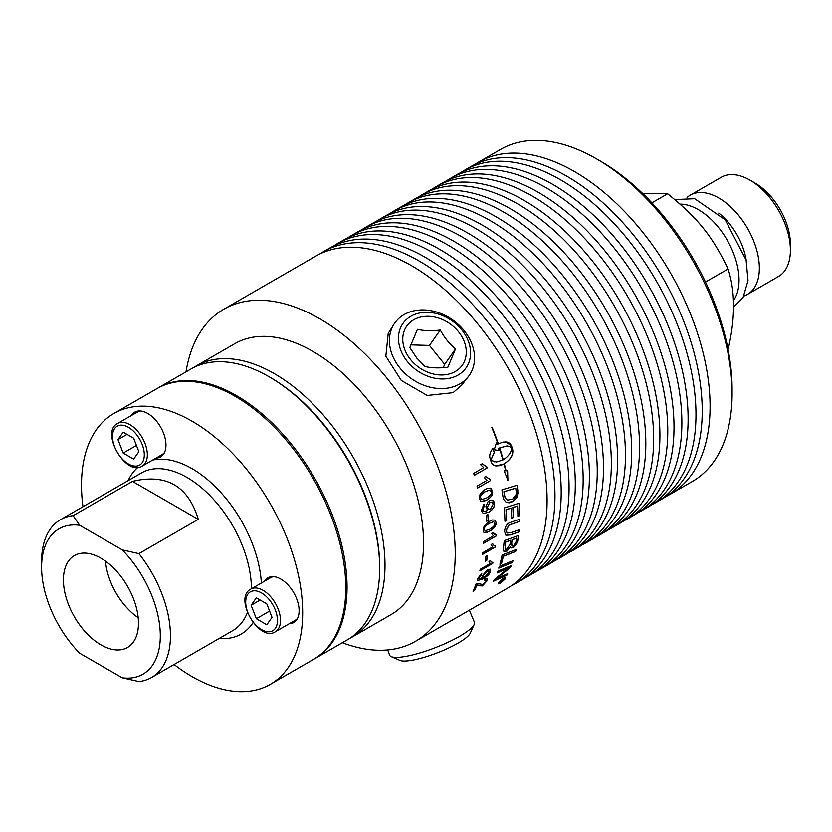 <?xml version="1.0" encoding="UTF-8"?>
<svg xmlns="http://www.w3.org/2000/svg" width="832" height="832" viewBox="0 0 832 832"><rect width="100%" height="100%" fill="white"/><g stroke="black" fill="none" stroke-linecap="round" stroke-linejoin="round"><path stroke-width="1.25" d="M743.954 295.984A57.273 33.072 -120 0 0 747.49 294.393L778.534 276.463A57.273 33.072 -120 0 0 790.4 250.245L790.4 244.119A49.774 28.735 -120 0 0 755.196 183.154L749.902 180.097A57.273 33.072 -120 0 0 721.261 177.258L690.217 195.187A57.273 33.072 -120 0 0 687.066 197.454M728.083 349.586C735.363 318.51 735.363 291.637 728.083 268.965C712.244 235.997 698.017 218.306 667.618 193.742L642.522 193.346M667.618 193.742L651.862 202.842M728.083 268.965L705.474 282.017M790.4 250.245A57.273 33.072 -120 0 0 749.902 180.097L755.196 183.154M747.49 294.393A57.273 33.072 -120 0 0 756.267 248.498A57.273 33.072 -120 0 0 718.848 198.016A57.273 33.072 -120 0 0 690.217 195.187M746.283 260.79A48.422 27.955 -120 0 0 718.702 213.034M733.377 300.685A57.481 33.186 -120 0 0 733.689 253.718A57.481 33.186 -120 0 0 698.391 209.664A57.481 33.186 -120 0 0 680.077 204.131M174.075 664.508A156.395 90.293 -120 0 0 270.275 684.351L313.394 659.454A156.395 90.293 -120 0 0 345.779 587.86A156.395 90.293 -120 0 0 277.514 430.477A156.395 90.293 -120 0 0 157.009 388.586L113.89 413.473A156.395 90.293 -120 0 0 81.494 485.066A156.395 90.293 -120 0 0 82.971 506.709M131.466 415.47A25.823 14.914 60 0 1 134.784 412.152A25.823 14.914 60 0 1 147.69 413.431A25.823 14.914 60 0 1 164.57 436.186A25.823 14.914 60 0 1 160.607 456.882A25.823 14.914 60 0 1 156.073 458.089M135.834 411.632A25.823 14.914 -120 0 0 133.505 414.294M158.111 456.914A25.823 14.914 -120 0 0 161.585 456.227M264.628 581.121A25.823 14.914 60 0 1 267.946 577.803A25.823 14.914 60 0 1 280.852 579.082A25.823 14.914 60 0 1 297.721 601.838A25.823 14.914 60 0 1 293.769 622.534A25.823 14.914 60 0 1 289.234 623.74M268.996 577.283A25.823 14.914 -120 0 0 266.656 579.946M291.262 622.565A25.823 14.914 -120 0 0 294.736 621.878M100.953 558.189A53.082 30.649 60 0 1 135.46 604.427A53.082 30.649 60 0 1 128.066 647.14A53.082 30.649 60 0 1 100.953 644.862A53.082 30.649 60 0 1 66.123 597.563A53.082 30.649 60 0 1 75.005 555.235A53.082 30.649 60 0 1 100.953 558.189M138.206 617.75A51.282 29.609 60 0 1 105.529 561.153M122.262 677.789L138.913 681.554A91.104 52.603 -120 0 0 151.58 677.498A91.104 52.603 -120 0 0 138.913 553.623L122.262 549.869A83.938 48.464 60 0 1 160.306 635.794A83.938 48.464 60 0 1 122.262 677.789L79.643 653.193A83.938 48.464 60 0 1 41.6 567.258A83.938 48.464 60 0 1 79.643 525.262L73.133 515.642A91.104 52.603 -120 0 0 60.466 519.698A91.104 52.603 -120 0 0 41.6 561.402L41.6 567.258M73.133 515.642L132.486 481.374C166.358 473.346 188.282 486.013 198.266 519.355L138.913 553.623M132.486 481.374L198.266 519.355M122.262 549.869L79.643 525.262M270.275 684.351A156.395 90.293 -120 0 0 302.661 612.758A156.395 90.293 -120 0 0 234.406 455.374A156.395 90.293 -120 0 0 113.89 413.473M349.898 638.279A156.395 90.293 -120 0 0 352.602 636.823A156.395 90.293 -120 0 0 384.998 565.23A156.395 90.293 -120 0 0 316.732 407.836A156.395 90.293 -120 0 0 196.217 365.945A156.395 90.293 -120 0 0 193.596 367.557M352.602 636.823L391.154 614.557A156.395 90.293 -120 0 0 423.55 542.963A156.395 90.293 -120 0 0 355.285 385.58A156.395 90.293 -120 0 0 234.77 343.689L196.217 365.945M342.399 642.71A191.724 110.687 -120 0 0 415.522 641.295A191.724 110.687 -120 0 0 455.229 553.53A191.724 110.687 -120 0 0 371.54 360.589A191.724 110.687 -120 0 0 223.798 309.223A191.724 110.687 -120 0 0 186.014 371.831M415.522 641.295L507.385 588.255A191.724 110.687 -120 0 0 547.092 500.49A191.724 110.687 -120 0 0 463.403 307.549A191.724 110.687 -120 0 0 315.661 256.183L223.798 309.223M511.233 585.842A191.724 110.687 -120 0 0 515.247 583.71A191.724 110.687 -120 0 0 554.954 495.945A191.724 110.687 -120 0 0 471.266 303.004A191.724 110.687 -120 0 0 323.534 251.638A191.724 110.687 -120 0 0 319.675 254.051M515.247 583.71L521.487 580.112A191.724 110.687 -120 0 0 561.194 492.346A191.724 110.687 -120 0 0 477.506 299.406A191.724 110.687 -120 0 0 329.763 248.04L323.534 251.638M525.335 577.699A191.724 110.687 -120 0 0 529.35 575.578A191.724 110.687 -120 0 0 569.057 487.802A191.724 110.687 -120 0 0 485.368 294.861A191.724 110.687 -120 0 0 337.626 243.506A191.724 110.687 -120 0 0 333.778 245.908M529.35 575.578L535.59 571.969A191.724 110.687 -120 0 0 575.297 484.203A191.724 110.687 -120 0 0 491.608 291.262A191.724 110.687 -120 0 0 343.866 239.897L337.626 243.506M539.438 569.566A191.724 110.687 -120 0 0 543.452 567.434A191.724 110.687 -120 0 0 583.159 479.669A191.724 110.687 -120 0 0 499.47 286.728A191.724 110.687 -120 0 0 351.728 235.362A191.724 110.687 -120 0 0 347.88 237.765M543.452 567.434L549.692 563.826A191.724 110.687 -120 0 0 589.399 476.06A191.724 110.687 -120 0 0 505.71 283.119A191.724 110.687 -120 0 0 357.968 231.754L351.728 235.362M553.54 561.423A191.724 110.687 -120 0 0 557.554 559.291A191.724 110.687 -120 0 0 597.262 471.526A191.724 110.687 -120 0 0 513.573 278.585A191.724 110.687 -120 0 0 365.83 227.219A191.724 110.687 -120 0 0 361.982 229.622M557.554 559.291L563.794 555.682A191.724 110.687 -120 0 0 603.502 467.917A191.724 110.687 -120 0 0 519.813 274.976A191.724 110.687 -120 0 0 372.07 223.61L365.83 227.219M567.642 553.28A191.724 110.687 -120 0 0 571.657 551.148A191.724 110.687 -120 0 0 611.364 463.382A191.724 110.687 -120 0 0 527.675 270.442A191.724 110.687 -120 0 0 379.933 219.076A191.724 110.687 -120 0 0 376.085 221.489M571.657 551.148L577.897 547.55A191.724 110.687 -120 0 0 617.604 459.774A191.724 110.687 -120 0 0 533.915 266.833A191.724 110.687 -120 0 0 386.173 215.478L379.933 219.076M581.745 545.137A191.724 110.687 -120 0 0 585.759 543.005A191.724 110.687 -120 0 0 625.466 455.239A191.724 110.687 -120 0 0 541.778 262.298A191.724 110.687 -120 0 0 394.035 210.933A191.724 110.687 -120 0 0 390.187 213.346M585.759 543.005L591.999 539.406A191.724 110.687 -120 0 0 631.706 451.641A191.724 110.687 -120 0 0 548.018 258.7A191.724 110.687 -120 0 0 400.275 207.334L394.035 210.933M595.847 536.994A191.724 110.687 -120 0 0 599.862 534.862A191.724 110.687 -120 0 0 639.569 447.096A191.724 110.687 -120 0 0 555.88 254.155A191.724 110.687 -120 0 0 408.138 202.79A191.724 110.687 -120 0 0 404.29 205.202M599.862 534.862L606.102 531.263A191.724 110.687 -120 0 0 645.809 443.498A191.724 110.687 -120 0 0 562.12 250.557A191.724 110.687 -120 0 0 414.378 199.191L408.138 202.79M609.95 528.85A191.724 110.687 -120 0 0 613.964 526.718A191.724 110.687 -120 0 0 653.671 438.953A191.724 110.687 -120 0 0 569.982 246.012A191.724 110.687 -120 0 0 422.24 194.646A191.724 110.687 -120 0 0 418.392 197.059M613.964 526.718L620.204 523.12A191.724 110.687 -120 0 0 659.911 435.354A191.724 110.687 -120 0 0 576.222 242.414A191.724 110.687 -120 0 0 428.48 191.048L422.24 194.646M624.052 520.707A191.724 110.687 -120 0 0 628.066 518.586A191.724 110.687 -120 0 0 667.774 430.81A191.724 110.687 -120 0 0 584.085 237.869A191.724 110.687 -120 0 0 436.342 186.514A191.724 110.687 -120 0 0 432.494 188.916M628.066 518.586L634.306 514.977A191.724 110.687 -120 0 0 674.014 427.211A191.724 110.687 -120 0 0 590.325 234.27A191.724 110.687 -120 0 0 442.582 182.905L436.342 186.514M638.154 512.564A191.724 110.687 -120 0 0 642.169 510.442A191.724 110.687 -120 0 0 681.876 422.677A191.724 110.687 -120 0 0 598.187 229.736A191.724 110.687 -120 0 0 450.445 178.37A191.724 110.687 -120 0 0 446.597 180.773M642.169 510.442L648.409 506.834A191.724 110.687 -120 0 0 688.116 419.068A191.724 110.687 -120 0 0 604.427 226.127A191.724 110.687 -120 0 0 456.685 174.762L450.445 178.37M652.257 504.431A191.724 110.687 -120 0 0 656.271 502.299A191.724 110.687 -120 0 0 695.978 414.534A191.724 110.687 -120 0 0 612.29 221.593A191.724 110.687 -120 0 0 464.547 170.227A191.724 110.687 -120 0 0 460.699 172.63M656.271 502.299L662.511 498.69A191.724 110.687 -120 0 0 702.218 410.925A191.724 110.687 -120 0 0 618.53 217.984A191.724 110.687 -120 0 0 470.787 166.618L464.547 170.227M666.359 496.288A191.724 110.687 -120 0 0 670.374 494.156A191.724 110.687 -120 0 0 710.081 406.39A191.724 110.687 -120 0 0 626.392 213.45A191.724 110.687 -120 0 0 478.65 162.084A191.724 110.687 -120 0 0 474.802 164.497M670.374 494.156L692.39 481.447A191.724 110.687 -120 0 0 732.098 393.682A191.724 110.687 -120 0 0 596.534 158.87A191.724 110.687 -120 0 0 500.666 149.375L478.65 162.084M732.098 393.682L732.098 388.991A185.983 107.38 -120 0 0 600.59 161.21L596.534 158.87M487.354 507.51L488.467 509.298L490.599 508.903L493.168 504.202L492.835 503.194L491.535 502.299L489.653 502.767L487.219 507.458L488.415 509.267M158.278 387.847L190.892 369.013A156.395 90.293 60 0 1 269.09 376.761A156.395 90.293 60 0 1 379.673 568.298A156.395 90.293 60 0 1 347.277 639.891L314.662 658.726A156.395 90.293 -120 0 0 347.048 587.132A156.395 90.293 -120 0 0 278.782 429.749A156.395 90.293 -120 0 0 158.278 387.847A156.395 90.293 -120 0 0 157.643 388.222M379.673 568.298L379.673 566.842A154.596 89.253 -120 0 0 270.358 377.499L269.09 376.761M314.028 659.09A156.395 90.293 -120 0 0 314.662 658.726M410.904 316.264A38.563 30.41 35.1 0 0 407.254 361.39A38.563 30.41 35.1 0 0 458.13 375.024A38.563 30.41 35.1 0 0 461.791 329.898A38.563 30.41 35.1 0 0 410.904 316.264M458.526 331.781A33.946 26.77 -144.9 0 1 455.302 371.498A33.946 26.77 -144.9 0 1 410.509 359.497A33.946 26.77 -144.9 0 1 413.733 319.779A33.946 26.77 -144.9 0 1 458.526 331.781M404.113 314.579A45.51 35.89 35.1 0 0 393.952 324.272A45.51 35.89 35.1 0 0 405.829 374.213A45.51 35.89 35.1 0 0 459.857 383.916A45.51 35.89 35.1 0 0 468.364 376.574A45.51 35.89 35.1 0 0 459.462 325.53A45.51 35.89 35.1 0 0 404.113 314.579M410.81 344.874L429.447 345.436L444.662 364.364L443.29 367.65M440.274 330.034C444.423 337.646 449.498 343.959 455.489 348.962L447.876 367.214C439.358 368.295 431.746 368.066 425.048 366.538L416.759 358.041L409.833 347.599L417.446 329.347C424.133 330.876 431.746 331.105 440.274 330.034L429.447 345.436M455.489 348.962L444.662 364.364M468.364 376.574L461.635 385.174L453.045 392.673L427.222 395.46L401.315 380.474L385.84 356.242L388.232 333.362L393.952 324.272M469.331 610.23L474.386 622.128A45.51 9.62 158.8 0 1 474.198 624.437L470.288 633.142A38.563 8.154 158.8 0 1 458.13 643.074A38.563 8.154 158.8 0 1 399.984 660.421L391.227 656.625A45.51 9.62 158.8 0 1 389.532 655.054L387.733 649.938M474.198 624.437A45.51 9.62 158.8 0 1 459.857 636.158A45.51 9.62 158.8 0 1 391.227 656.625M256.35 618.727L251.118 605.259L256.35 597.823L266.802 603.855L272.033 617.334L266.802 624.77L256.35 618.727L269.61 611.073M251.118 605.259L260.177 600.028M297.648 618.155A24.606 14.206 60 0 1 295.183 620.308L275.402 631.727A24.606 14.206 -120 0 0 280.498 620.464A24.606 14.206 -120 0 0 263.099 590.325A24.606 14.206 -120 0 0 250.796 589.108C233.095 597.615 259.189 642.803 275.402 631.727M250.796 589.108L270.577 577.689A24.606 14.206 60 0 1 273.676 576.628M123.188 453.086L117.967 439.608L123.188 432.172L133.65 438.204L138.871 451.682L133.65 459.118L123.188 453.086L136.448 445.432M117.967 439.608L127.015 434.377M164.486 452.504A24.606 14.206 60 0 1 162.032 454.657L142.241 466.076A24.606 14.206 -120 0 0 147.337 454.813A24.606 14.206 -120 0 0 129.938 424.674A24.606 14.206 -120 0 0 117.634 423.457L137.426 412.038A24.606 14.206 60 0 1 140.514 410.977M489.736 490.1L485.347 491.598C481.541 493.99 480.002 496.07 480.74 497.838L482.092 499.47L486.543 498.004C490.36 495.633 491.91 493.553 491.192 491.774L489.736 490.1L485.222 491.566C481.416 493.958 479.887 496.028 480.615 497.796L482.03 499.45M516.61 538.158A4491.313 2319.023 -163.8 0 1 512.158 539.781A191.724 110.687 60 0 1 511.722 543.078L511.982 546.104L513.677 545.844L516.121 541.601A191.724 110.687 -120 0 0 516.61 538.158L516.485 538.075A4495.161 2321.602 -163.8 0 1 512.034 539.687A191.547 110.583 60 0 1 511.597 542.984L511.919 546.052M510.546 540.363A4644.307 2386.821 -164.5 0 1 505.638 542.152A191.724 110.687 60 0 1 505.18 545.834L505.118 548.735L506.563 549.37L509.995 544.482A191.724 110.687 -120 0 0 510.546 540.363L510.422 540.27A4648.29 2389.473 -164.5 0 1 505.513 542.058A191.547 110.583 60 0 1 505.055 545.74L505.398 549.182M515.736 488.186A4577.82 1517.412 -179.1 0 1 504.015 491.764A191.724 110.687 60 0 1 504.452 494.645L505.211 497.91L507.302 500.084L512.585 499.2L516.277 494.218L516.173 491.369A191.724 110.687 -120 0 0 515.736 488.186L515.611 488.134A4581.741 1519.274 -179.1 0 1 503.89 491.722A191.547 110.583 60 0 1 504.327 494.593L505.086 497.858L507.177 500.032M503.578 579.415L502.507 580.029A191.724 110.687 60 0 1 502.195 580.57L503.287 579.914A191.724 110.687 -120 0 0 503.578 579.415L502.393 579.904A191.547 110.583 60 0 1 502.081 580.434L502.341 580.913M504.681 579.218L503.162 578.677L499.2 582.39L500.656 582.868L504.681 579.218L504.806 578.198M499.2 582.39L498.94 583.242M500.521 581.183A191.724 110.687 -120 0 0 500.77 580.736L504.317 578.698A191.724 110.687 60 0 1 503.766 579.634L499.418 583.014A191.724 110.687 -120 0 0 499.741 582.483L501.873 580.57A191.724 110.687 -120 0 0 502.018 580.31L500.521 581.183M504.026 578.864L502.102 581.339L501.488 581.038M503.246 459.784C508.383 456.498 511.222 452.556 511.774 447.959L509.85 446.524L506.958 445.91L499.689 447.949A191.724 110.687 60 0 1 503.246 459.784L503.131 459.774A191.547 110.583 60 0 0 499.574 447.938L499.689 447.949M493.678 521.706L489.445 523.307C485.618 525.678 483.922 527.696 484.359 529.339L485.087 530.722L489.684 529.308C493.522 526.947 495.238 524.94 494.811 523.286L493.678 521.706L489.32 523.234C485.482 525.616 483.798 527.623 484.234 529.277L485.025 530.681M483.465 575.494L483.756 576.732L485.607 576.15L489.362 571.594L488.727 570.887L486.918 571.48L483.35 575.38L483.475 576.545M492.679 563.472L479.866 570.866A191.724 110.687 -120 0 0 480.21 569.306L490.194 563.545L488.956 561.465L490.474 560.591L491.369 561.954L492.908 562.463A191.724 110.687 60 0 1 492.679 563.472L479.908 570.669M492.596 546.853L491.109 544.586L492.627 543.712L493.99 545.418L495.498 545.906A191.724 110.687 60 0 1 495.383 547.009L482.57 554.403A191.724 110.687 -120 0 0 482.737 552.708L492.658 546.894M486.762 521.248A191.724 110.687 -120 0 0 486.262 515.414L487.833 514.498A191.724 110.687 60 0 1 488.342 520.333L486.762 521.248M487.552 510.453L485.857 506.678L487.874 501.925L490.038 500.417L492.138 500.126L493.719 501.207L494.426 503.214C494.988 506.542 493.147 509.517 488.904 512.148L483.267 513.583L481.364 510.505L483.902 504.234A193.284 103.137 55 0 1 484.318 506.022L482.654 509.808L483.86 511.67L487.614 510.474M480.064 494.156L484.931 489.559L488.114 488.155L491.046 488.467L492.492 491.057C493.189 494.416 491.327 497.411 486.876 500.022L483.319 501.519L480.636 500.978L479.461 498.576L480.064 494.156M487.094 468L474.271 475.405A191.724 110.687 -120 0 0 473.699 473.387L483.683 467.615L480.594 464.672L482.113 463.798L486.72 466.7A191.724 110.687 60 0 1 487.094 468L474.261 475.332M498.732 568.142A191.724 110.687 -120 0 0 499.304 566.322A4587.565 2704.073 25.7 0 0 512.99 560.737A191.724 110.687 60 0 1 512.377 562.515A4587.565 2728.232 -153.4 0 1 498.732 568.142M503.298 548.361A191.724 110.687 -120 0 0 504.244 540.623A4587.565 2332.034 15.1 0 0 518.482 535.496A191.724 110.687 60 0 1 517.816 540.436L517.4 542.464L513.448 547.643L510.994 547.976L510.432 546.905L507 551.065L503.932 551.335L503.298 548.361M504.941 521.258A191.724 110.687 -120 0 0 504.223 507.967A4587.565 1797.037 5 0 0 519.106 503.204A191.724 110.687 60 0 1 519.563 515.694L517.899 516.256A191.724 110.687 -120 0 0 517.566 506.085A4528.035 1823.515 -174.1 0 1 512.949 507.562A191.724 110.687 60 0 1 513.344 517.577L511.68 518.138A191.724 110.687 -120 0 0 511.264 508.113A4608.989 1833.936 -174.6 0 1 506.106 509.766A191.724 110.687 60 0 1 506.605 520.697L504.941 521.258M502.913 496.413A191.724 110.687 -120 0 0 501.894 489.861A4587.565 1477.58 0.3 0 0 517.098 485.243A191.724 110.687 60 0 1 517.868 490.693L517.182 496.902L512.741 501.665L506.324 502.486L503.537 499.242L502.913 496.413M503.402 578.25L505.461 577.751L505.222 578.906L500.396 583.263L498.389 583.825L498.649 582.702L503.402 578.25M492.96 448.386A191.724 110.687 60 0 1 494.291 452.442L490.974 459.971L491.577 460.585L496.517 462.01L502.923 459.971A191.724 110.687 -120 0 0 499.356 448.136A26.426 20.238 92.6 0 0 498.472 448.698A191.724 110.687 60 0 1 499.086 450.611L494.229 449.738L496.465 442.728A191.724 110.687 60 0 1 497.12 444.642A26.426 20.405 -89.3 0 1 498.004 444.08A191.724 110.687 -120 0 0 491.764 427.367L492.17 427.367A191.724 110.687 60 0 1 498.337 443.893L502.975 442.104L506.938 441.979L509.964 443.352L511.514 445.734A191.724 110.687 60 0 1 512.72 449.769A191.724 110.687 60 0 1 512.73 449.779C513.469 454.896 510.671 459.576 504.338 463.819A191.724 110.687 60 0 1 506.043 470.766L507.593 470.766L507.894 480.303L504.13 470.766L505.679 470.766A191.724 110.687 -120 0 0 504.005 464.006L500.126 465.629L495.82 465.972L492.69 464.578L491.223 462.197A191.724 110.687 -120 0 0 489.996 458.151C489.206 455.156 490.194 451.901 492.96 448.386M511.597 521.976A4618.89 2099.906 9.9 0 0 519.542 519.282A191.724 110.687 60 0 1 519.49 521.508A4604.621 2127.268 -169.4 0 1 510.578 524.555L508.924 525.262L506.22 530.462L507.156 533.052L511.15 532.594A4574.939 2246.972 13.4 0 0 519.043 529.818A191.724 110.687 60 0 1 518.856 531.96A4577.05 2281.094 -165.9 0 1 510.463 534.945L505.918 535.236L504.608 531.502C504.889 527.467 506.345 524.638 508.966 523.026L511.597 521.976M499.907 564.262A191.724 110.687 -120 0 0 502.154 554.934A4587.565 2545.722 20.6 0 0 516.09 549.578A191.724 110.687 60 0 1 515.642 551.502A4583.311 2573.563 -158.5 0 1 503.329 556.286A191.724 110.687 60 0 1 501.478 563.628L499.907 564.262M497.047 572.978A191.724 110.687 -120 0 0 497.671 571.272A4587.565 2768.854 28.1 0 0 511.243 565.573A191.724 110.687 60 0 1 510.515 567.382A1186.432 1089.14 173.3 0 1 504.161 572.614L496.257 578.802L499.803 577.158A4632.035 2908.922 33 0 0 507.645 573.685A191.724 110.687 60 0 1 506.854 575.224A4652.45 2935.795 -146.4 0 1 493.511 581.183A191.724 110.687 -120 0 0 494.281 579.561L508.82 567.871L505.305 569.473A4644.557 2822.685 -151.3 0 1 497.047 572.978M490.339 480.688L477.516 488.093A191.724 110.687 -120 0 0 477.048 486.096L487.032 480.334L484.162 477.412L485.68 476.538L490.038 479.398A191.724 110.687 60 0 1 490.339 480.688L477.495 488.01M489.497 479.326L490.038 479.398M484.224 525.886L489.33 521.373L492.357 519.979L495.082 520.125L496.111 522.558C496.298 525.71 494.166 528.59 489.715 531.19L486.096 532.75L483.87 532.334L483.08 530.078L484.224 525.886M496.142 536.026L483.33 543.431A191.724 110.687 -120 0 0 483.382 541.653L493.366 535.881L491.525 533.385L493.043 532.511L496.174 534.882A191.724 110.687 60 0 1 496.142 536.026L483.33 543.275M485.15 561.361A191.724 110.687 -120 0 0 485.919 556.306L487.49 555.391A191.724 110.687 60 0 1 486.73 560.456L485.15 561.361M482.279 577.512L482.986 577.793L482.196 575.921L487.396 569.899L490.152 569.161L490.62 571.241C489.934 573.747 487.438 576.285 483.132 578.864L477.745 580.518L477.641 578.583L481.79 573.331A193.284 98.81 57 0 1 481.52 574.704L478.92 577.876L478.993 579.03L482.342 577.574M476.84 584.99A191.724 110.687 60 0 1 474.573 590.418L473.065 591.292A191.724 110.687 -120 0 0 476.06 583.908L477.09 583.44L482.997 584.522L486.086 581.162L486.148 580.05L484.39 580.445A193.731 125.809 -116.7 0 0 485.098 578.895L487.5 578.49L487.365 580.455L482.352 585.915L478.431 585.749L476.726 584.875A191.547 110.583 60 0 1 474.458 590.294L473.19 591.032M486.086 579.998L484.505 580.195M487.427 578.438L487.25 580.33L482.238 585.79L476.726 584.875M481.624 573.446A193.107 98.706 57 0 1 481.406 574.59L481.52 574.704M481.406 574.59L478.795 577.762L478.941 578.968M490.402 569.296L490.495 571.126C489.819 573.633 487.323 576.17 483.007 578.75L477.693 580.455M489.091 571.022L486.803 571.376L483.35 575.38M487.344 555.474A191.547 110.583 60 0 1 486.606 560.352L486.73 560.456M486.606 560.352L485.181 561.174M492.981 532.553L494.707 534.414M496.049 534.882L496.018 535.943M494.801 519.979L495.976 522.496C496.174 525.637 494.042 528.518 489.59 531.118L484.141 532.532M485.566 476.518L489.913 479.378M489.923 479.398L490.214 480.667M511.046 565.656A191.547 110.583 60 0 1 510.401 567.268L510.515 567.382M510.401 567.268A1187.181 1089.743 173.3 0 1 504.046 572.489L499.283 576.524M499.158 576.399L496.257 578.802M507.416 573.789A191.547 110.583 60 0 1 506.74 575.089L506.854 575.224M506.74 575.089A4656.444 2938.936 -146.4 0 1 493.615 580.954M497.12 572.78A4648.54 2825.732 -151.3 0 0 505.19 569.358L508.82 567.871M515.934 549.64A191.547 110.583 60 0 1 515.518 551.398L515.642 551.502M515.518 551.398A4587.242 2576.382 -158.5 0 1 503.204 556.182L503.329 556.286M503.204 556.182A191.547 110.583 60 0 1 501.353 563.524L501.478 563.628M501.353 563.524L499.959 564.075M519.407 519.324A191.547 110.583 60 0 1 519.366 521.435L519.49 521.508M519.366 521.435A4608.573 2129.681 -169.5 0 1 510.442 524.482L510.578 524.555M510.442 524.482L508.799 525.19L506.095 530.379L507.094 533.01M518.908 529.87A191.547 110.583 60 0 1 518.731 531.877L518.856 531.96M518.731 531.877A4580.982 2283.653 -165.9 0 1 510.338 534.862L505.856 535.194M494.863 461.958L490.859 459.961L494.291 452.442M494.177 452.442A191.547 110.583 -120 0 0 492.877 448.49M495.758 465.962L504.005 464.006M507.77 480.262L507.468 470.735M506.043 470.766L505.929 470.735A191.547 110.583 -120 0 0 504.213 463.798C510.546 459.555 513.354 454.886 512.616 449.769L512.606 449.758A191.547 110.583 -120 0 0 511.399 445.723L505.565 441.854M498.337 443.893L498.222 443.893A191.547 110.583 -120 0 0 492.066 427.388L491.66 427.388M497.12 444.642L497.006 444.631A191.547 110.583 -120 0 0 496.402 442.884M498.961 450.57A191.547 110.583 -120 0 0 498.358 448.687A26.447 20.259 -87.4 0 1 499.242 448.136L499.356 448.136M507.198 445.921L499.574 447.938M505.388 577.689L505.118 578.77L500.292 583.138L498.347 583.742M504.566 579.082L503.048 578.552L498.867 583.19M501.998 581.204L501.467 581.017M499.689 582.556L501.259 581.485M500.698 580.882L502.018 580.31M516.984 485.274A191.547 110.583 60 0 1 517.743 490.641L517.993 493.792M517.868 493.74L512.616 501.602L509.465 502.798L506.262 502.455M518.981 503.246A191.547 110.583 60 0 1 519.438 515.632L519.563 515.694M519.438 515.632L517.899 516.142M512.949 507.562L512.824 507.499A4531.914 1825.658 -174.1 0 0 517.442 506.022L517.566 506.085M512.824 507.499A191.547 110.583 60 0 1 513.219 517.504L513.344 517.577M513.219 517.504L511.68 518.024M506.106 509.766L505.981 509.714A4612.951 1836.089 -174.6 0 0 511.139 508.05L511.264 508.113M505.981 509.714A191.547 110.583 60 0 1 506.47 520.634L506.605 520.697M506.47 520.634L504.93 521.144M518.336 535.548A191.547 110.583 60 0 1 517.691 540.342L517.275 542.37L513.323 547.539L510.931 547.924M503.87 551.283L506.875 550.961L510.432 546.905M512.803 560.81A191.547 110.583 60 0 1 512.262 562.401L512.377 562.515M512.262 562.401A4591.496 2731.186 -153.4 0 1 498.794 567.954M481.998 463.788L486.606 466.69L486.98 467.99M490.194 488.093L492.367 491.015C493.074 494.385 491.202 497.37 486.751 499.98L481.437 501.426M483.808 504.306A193.107 103.033 55 0 1 484.193 505.981L484.318 506.022M484.193 505.981L482.529 509.756L483.798 511.649M492.357 500.188L494.302 503.173C494.863 506.49 493.022 509.465 488.779 512.096L483.205 513.552M491.806 502.372L489.528 502.726L487.219 507.458M487.729 514.571A191.547 110.583 60 0 1 488.218 520.281L488.342 520.333M488.218 520.281L486.751 521.123M492.565 543.754L493.927 545.376M495.362 545.906L495.383 547.009M495.258 546.915L482.581 554.237M490.402 560.633L491.306 561.902M492.762 562.474L492.554 563.368M247.406 612.591A91.104 52.603 60 0 1 232.565 630.739L151.58 677.498M60.466 519.698L141.45 472.94A91.104 52.603 60 0 1 187.013 477.454A91.104 52.603 60 0 1 251.43 588.744M261.383 582.993A98.28 56.742 -120 0 0 192.078 468.666A98.28 56.742 -120 0 0 152.651 460.065M137.894 467.386A98.28 56.742 -120 0 0 128.097 480.657M219.201 638.456A98.28 56.742 -120 0 0 253.094 622.565M277.451 620.464A22.454 12.969 60 0 1 261.581 629.626A22.454 12.969 60 0 1 245.7 602.129A22.454 12.969 60 0 1 261.581 592.956A22.454 12.969 60 0 1 277.451 620.464M144.3 454.813A22.454 12.969 60 0 1 128.419 463.975A22.454 12.969 60 0 1 112.538 436.478A22.454 12.969 60 0 1 128.419 427.305A22.454 12.969 60 0 1 144.3 454.813M674.773 199.555L694.699 198.702L725.202 219.804L746.106 260.052L748.01 280.613L743.028 297.648L733.481 307.206M117.634 423.457C99.934 431.964 126.027 477.152 142.241 466.076"/></g></svg>
